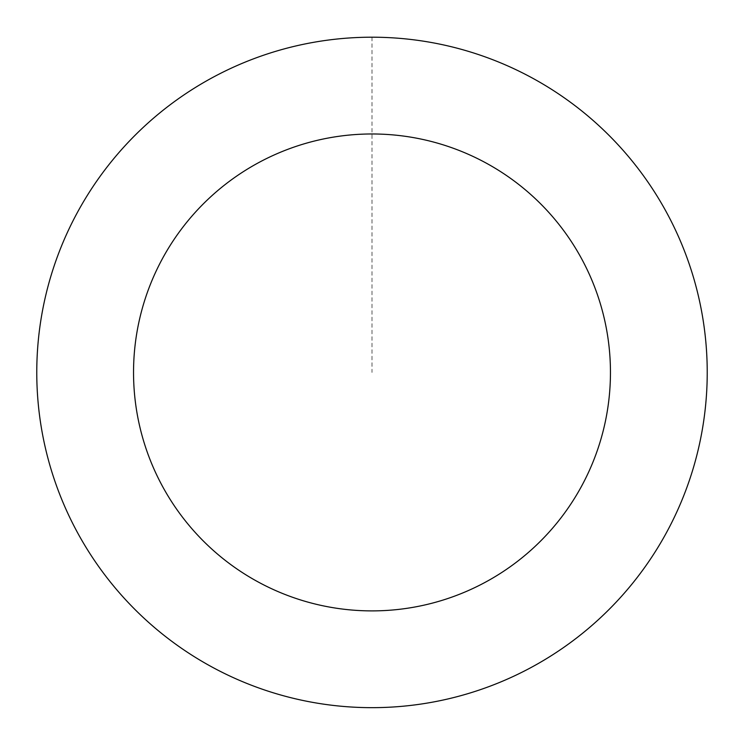 <?xml version="1.0" encoding="UTF-8"?>
<svg xmlns="http://www.w3.org/2000/svg" width="744" height="744" viewBox="0 0 744 744"><rect width="100%" height="100%" fill="white"/><g stroke="black" fill="none" stroke-linecap="round" stroke-linejoin="round"><path stroke-width="0.56" stroke-dasharray="3.72 2.79" d="M51.392 274.545A335.219 335.219 0 0 1 617.083 143.722A335.219 335.219 0 0 1 447.535 699.034A335.219 335.219 0 0 1 51.392 274.545A335.237 335.237 0 0 0 274.108 693.055A335.237 335.237 0 0 0 692.618 470.329A335.237 335.237 0 0 0 469.892 51.81A335.237 335.237 0 0 0 51.383 274.536A335.219 335.219 0 0 0 274.108 693.036A335.219 335.219 0 0 0 692.608 470.32A335.219 335.219 0 0 0 469.892 51.829A335.219 335.219 0 0 0 51.392 274.545A335.219 335.219 0 0 1 617.083 143.722A335.219 335.219 0 0 1 447.535 699.034A335.219 335.219 0 0 1 51.392 274.545M692.618 470.329A335.237 335.237 0 0 0 296.465 45.821A335.237 335.237 0 0 0 126.908 601.152A335.237 335.237 0 0 0 692.618 470.329M372 37.209L372 372.437"/><path stroke-width="1.12" d="M692.618 470.329A335.237 335.237 0 0 0 296.465 45.821A335.237 335.237 0 0 0 126.908 601.152A335.237 335.237 0 0 0 692.618 470.329M600.064 442.066A238.461 238.461 0 0 0 318.274 140.105A238.461 238.461 0 0 0 197.662 535.131A238.461 238.461 0 0 0 600.064 442.066"/></g></svg>
